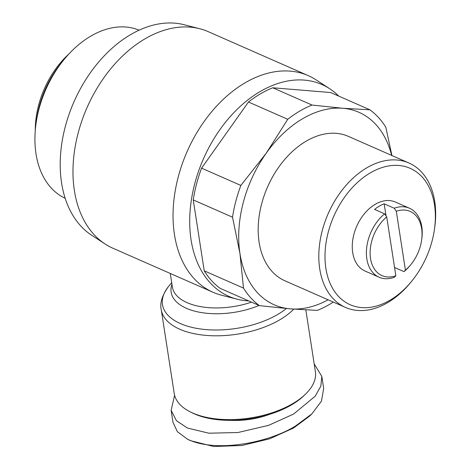 <?xml version="1.0" encoding="UTF-8"?>
<svg xmlns="http://www.w3.org/2000/svg" width="470" height="470" viewBox="0 0 470 470"><rect width="100%" height="100%" fill="white"/><g stroke="black" fill="none" stroke-linecap="round" stroke-linejoin="round"><path stroke-width="0.7" d="M174.587 395.247L171.133 410.357L172.983 422.336L177.372 431.66L187.371 439.127L190.497 440.672L213.703 446.5L241.915 445.495L269.686 438.81L293.533 428.035L309.342 416.326L311.857 413.906L321.462 401.151L323.683 388.39L321.827 376.405L314.195 363.909M187.371 439.127L189.24 439.996C217.222 452.416 268.023 443.028 295.424 426.073L311.857 413.906M308.32 75.67L208.251 31.666A118.311 80.388 113.7 0 0 199.779 28.741A118.311 80.388 113.7 0 0 108.024 72.18A118.311 80.388 113.7 0 0 74.377 190.514A118.311 80.388 113.7 0 0 105.11 244.001A118.311 80.388 113.7 0 0 112.994 248.266L213.057 292.275A118.311 80.388 -66.3 0 1 174.441 234.518A118.311 80.388 -66.3 0 1 212.07 111.261A118.311 80.388 -66.3 0 1 308.32 75.67A118.311 80.388 -66.3 0 1 316.198 79.941L329.681 88.724A115.685 78.602 -66.3 0 1 338.776 96.115M248.712 300.912A115.685 78.602 -66.3 0 1 237.115 299.202A115.685 78.602 -66.3 0 1 191.073 239.87A115.685 78.602 -66.3 0 1 231.91 114.751A115.685 78.602 -66.3 0 1 329.681 88.724M199.779 28.741L184.193 24.74A115.685 78.602 113.7 0 0 94.476 67.216A115.685 78.602 113.7 0 0 61.576 182.918A115.685 78.602 113.7 0 0 91.627 235.217L105.11 244.001M333.301 302.075A113.053 76.816 -66.3 0 1 329.635 304.325A113.053 76.816 -66.3 0 1 317.332 310.388L290.325 308.861L259.464 305.635L220.183 288.363A113.053 76.816 -66.3 0 1 204.233 270.832L193.252 199.926A113.053 76.816 -66.3 0 1 201.577 168.16L248.471 102.008A113.053 76.816 -66.3 0 1 260.451 93.835A113.053 76.816 -66.3 0 1 272.753 87.778L312.027 105.051L342.889 108.276L369.896 109.804A113.053 76.816 -66.3 0 1 385.852 127.335L391.915 155.523M248.471 102.008L287.746 119.28A113.053 76.816 -66.3 0 1 299.725 111.114A113.053 76.816 -66.3 0 1 312.027 105.051M171.679 282.546L168.319 286.759C162.103 295.46 159.741 303.085 161.239 309.642L174.217 393.449A71.428 35.873 -8.8 0 0 190.532 412.008A71.428 35.873 -8.8 0 0 192.735 413.036A71.428 35.873 -8.8 0 0 292.775 403.618A71.428 35.873 -8.8 0 0 305.441 394.218A71.428 35.873 -8.8 0 0 315.382 371.594L305.835 309.912M190.532 412.008L192.483 412.977A69.237 34.774 -8.8 0 0 194.621 413.97A69.237 34.774 -8.8 0 0 303.873 395.734L305.441 394.218M411.761 281.136L410.674 282.464A78.878 53.592 -66.3 0 1 387.668 302.633A78.878 53.592 -66.3 0 1 345.485 307.433L284.855 280.766A78.878 53.592 -66.3 0 1 259.305 215.084A78.878 53.592 -66.3 0 1 306.176 141.165A78.878 53.592 -66.3 0 1 348.364 136.365L408.988 163.031A78.878 53.592 -66.3 0 1 434.732 201.53A78.878 53.592 -66.3 0 1 434.65 227.956L434.403 229.654A74.495 50.613 -66.3 0 1 411.761 281.136A74.495 50.613 -66.3 0 1 325.874 268.352A74.495 50.613 -66.3 0 1 370.325 172.866A74.495 50.613 -66.3 0 1 434.48 204.697A74.495 50.613 -66.3 0 1 434.403 229.654M345.485 307.433A78.878 53.592 -66.3 0 1 319.741 268.928A78.878 53.592 -66.3 0 1 366.8 167.831A78.878 53.592 -66.3 0 1 408.988 163.031M139.102 30.198A91.826 62.387 113.7 0 0 90.792 36.131A91.826 62.387 113.7 0 0 64.008 59.608A91.826 62.387 113.7 0 0 36.102 123.07A91.826 62.387 113.7 0 0 65.177 198.293M230.6 420.35A52.147 26.191 -8.8 0 0 269.774 414.287M395.834 275.749L386.728 216.899A35.056 23.817 -66.3 0 0 370.519 258.494A35.056 23.817 -66.3 0 0 395.834 275.749L394.424 277.253A37.682 25.603 -66.3 0 1 379.137 277.235L365.008 271.02A37.682 25.603 -66.3 0 1 352.8 239.641A37.682 25.603 -66.3 0 1 375.195 204.321A37.682 25.603 -66.3 0 1 395.352 202.03L409.476 208.239A37.682 25.603 -66.3 0 1 421.737 239.259L421.59 240.282A35.056 23.817 -66.3 0 1 410.933 264.51A35.056 23.817 -66.3 0 1 405.416 270.132L404.006 271.637L394.559 267.483M379.137 277.235A37.682 25.603 -66.3 0 1 366.835 258.841A37.682 25.603 -66.3 0 1 384.607 213.838L374.602 209.438A37.682 25.603 -66.3 0 1 379.314 206.136A37.682 25.603 -66.3 0 1 384.184 203.821L394.189 208.222A37.682 25.603 -66.3 0 1 409.476 208.239M64.008 59.608L61.406 62.798A81.304 55.243 113.7 0 0 36.689 118.992L36.102 123.07M68.873 54.021A76.246 51.806 113.7 0 0 35.268 130.431M237.115 299.202L221.529 295.201A118.311 80.388 -66.3 0 1 213.057 292.275M272.753 87.778L330.622 92.531L369.896 109.804M204.233 270.832L243.507 288.104L239.947 253.5L232.527 217.199L193.252 199.926M259.464 305.635A113.053 76.816 -66.3 0 1 243.507 288.104M201.577 168.16L240.851 185.433L266.226 153.202L287.746 119.28M232.527 217.199A113.053 76.816 -66.3 0 1 240.851 185.433M328.119 299.795A105.168 71.452 -66.3 0 1 290.325 308.861A105.168 71.452 -66.3 0 1 239.947 253.5A105.168 71.452 -66.3 0 1 266.226 153.202A105.168 71.452 -66.3 0 1 342.889 108.276A105.168 71.452 -66.3 0 1 391.628 155.394M410.933 264.51L410.281 265.303A37.682 25.603 -66.3 0 1 404.006 271.637M171.133 410.357L176.456 420.715L187.383 428.017L208.868 433.205L237.99 432.512L268.511 425.385L293.568 414.088L315.164 396.239L320.84 386.134L321.827 376.405M386.728 216.899L384.607 213.838M394.189 208.222L396.31 211.283A35.056 23.817 -66.3 0 1 421.59 240.282M396.31 211.283L405.416 270.132M386.058 215.936L384.184 203.821M168.319 286.759A69.425 34.868 -8.8 0 0 190.867 327.12A69.425 34.868 -8.8 0 0 277.717 314.454A69.425 34.868 -8.8 0 0 286.383 308.526M161.239 309.642A71.428 35.873 -8.8 0 0 205.936 335.38A71.428 35.873 -8.8 0 0 279.797 319.812A71.428 35.873 -8.8 0 0 293.75 309.131M170.269 273.458L172.378 287.07A56.964 28.611 -8.8 0 0 251.497 302.134M171.944 284.274A58.967 29.616 -8.8 0 0 195.867 311.451A58.967 29.616 -8.8 0 0 259.064 305.459"/></g></svg>
